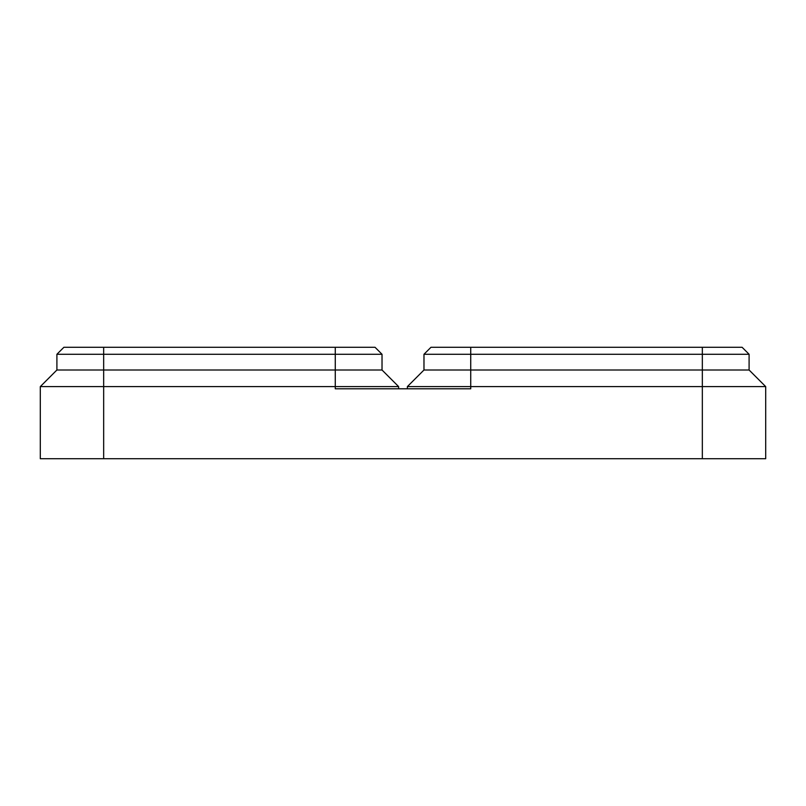 <?xml version="1.0" encoding="UTF-8"?>
<svg xmlns="http://www.w3.org/2000/svg" width="806" height="806" viewBox="0 0 806 806"><rect width="100%" height="100%" fill="white"/><g stroke="black" fill="none" stroke-linecap="round" stroke-linejoin="round"><path stroke-width="1.21" d="M335.266 347.285L335.266 354.277L382.024 354.277L375.032 347.285L63.896 347.285L56.904 354.277L56.904 370.004L335.266 370.004L335.266 388.794L470.734 388.794L470.734 386.608L765.7 386.608L765.7 458.715L40.3 458.715L40.3 386.608L103.662 386.608L103.662 458.715M398.627 386.608L103.662 386.608L103.662 354.277L335.266 354.277L335.266 370.004L382.024 370.004L398.627 386.608L398.627 388.794M702.338 347.285L702.338 354.277L749.096 354.277L742.104 347.285L430.968 347.285L423.976 354.277L423.976 370.004L407.373 386.608L407.373 388.794M407.373 386.608L470.734 386.608L470.734 370.004L749.096 370.004L765.7 386.608M423.976 370.004L470.734 370.004L470.734 354.277L702.338 354.277L702.338 458.715M749.096 354.277L749.096 370.004M423.976 354.277L470.734 354.277L470.734 347.285M56.904 370.004L40.3 386.608M382.024 354.277L382.024 370.004M56.904 354.277L103.662 354.277L103.662 347.285"/></g></svg>
